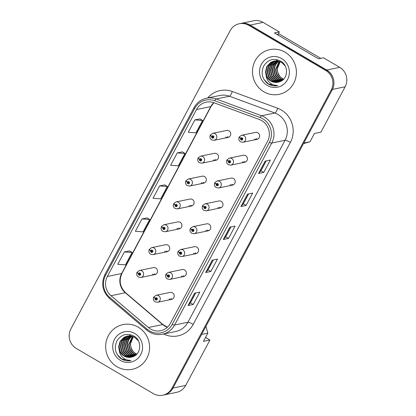 <?xml version="1.0" encoding="UTF-8"?>
<svg xmlns="http://www.w3.org/2000/svg" width="416" height="416" viewBox="0 0 416 416"><rect width="100%" height="100%" fill="white"/><g stroke="black" fill="none" stroke-linecap="round" stroke-linejoin="round"><path stroke-width="0.62" d="M213.465 159.91A3.567 3.427 -101.7 0 0 218.514 157.388A3.567 3.427 -101.7 0 0 214.396 153.322L200.486 156.192A3.567 3.427 78.3 0 1 204.604 160.259A3.567 3.427 78.3 0 1 201.926 163.181L199.451 162.765C197.782 161.58 197.309 160.03 198.037 158.111A2.376 0.411 25.6 0 0 199.534 159.276A1.191 1.144 -101.7 0 0 200.008 160.852A1.191 1.144 -101.7 0 0 201.562 160.404A1.191 1.144 -101.7 0 0 201.11 158.787A1.191 1.144 -101.7 0 0 199.581 159.188L200.169 159.567A0.473 0.458 78.3 0 1 201.011 159.895A0.473 0.458 78.3 0 1 200.335 160.233A0.473 0.458 78.3 0 1 200.148 159.604L199.534 159.276M201.261 182.77A3.567 3.427 -101.7 0 0 206.31 180.248A3.567 3.427 -101.7 0 0 202.192 176.181L188.282 179.046A3.567 3.427 78.3 0 1 192.4 183.118A3.567 3.427 78.3 0 1 189.722 186.035L187.247 185.624C185.578 184.439 185.104 182.889 185.832 180.97A2.376 0.411 25.6 0 0 187.325 182.135A1.191 1.144 -101.7 0 0 187.803 183.711A1.191 1.144 -101.7 0 0 189.353 183.264A1.191 1.144 -101.7 0 0 188.906 181.646A1.191 1.144 -101.7 0 0 187.377 182.047L187.959 182.426A0.473 0.458 78.3 0 1 188.807 182.754A0.473 0.458 78.3 0 1 188.131 183.092A0.473 0.458 78.3 0 1 187.944 182.458L187.325 182.135M189.056 205.629A3.567 3.427 -101.7 0 0 194.1 203.107A3.567 3.427 -101.7 0 0 189.987 199.04L176.077 201.906A3.567 3.427 78.3 0 1 180.196 205.972A3.567 3.427 78.3 0 1 177.518 208.894L175.042 208.484C173.373 207.298 172.9 205.748 173.628 203.83A2.376 0.411 25.6 0 0 175.12 204.994A1.191 1.144 -101.7 0 0 175.599 206.57A1.191 1.144 -101.7 0 0 177.148 206.123A1.191 1.144 -101.7 0 0 176.696 204.506A1.191 1.144 -101.7 0 0 175.167 204.901L175.755 205.286A0.473 0.458 78.3 0 1 176.602 205.613A0.473 0.458 78.3 0 1 175.926 205.951A0.473 0.458 78.3 0 1 175.739 205.317L175.12 204.994M176.847 228.488A3.567 3.427 -101.7 0 0 181.896 225.966A3.567 3.427 -101.7 0 0 177.778 221.9L163.873 224.765A3.567 3.427 78.3 0 1 167.986 228.831A3.567 3.427 78.3 0 1 165.313 231.754L162.838 231.343C161.169 230.157 160.696 228.608 161.418 226.689A2.376 0.411 25.6 0 0 162.916 227.854A1.191 1.144 -101.7 0 0 163.389 229.424A1.191 1.144 -101.7 0 0 164.944 228.982A1.191 1.144 -101.7 0 0 164.492 227.365A1.191 1.144 -101.7 0 0 162.963 227.76L163.55 228.14A0.473 0.458 78.3 0 1 164.393 228.472A0.473 0.458 78.3 0 1 163.722 228.805A0.473 0.458 78.3 0 1 163.53 228.176L162.916 227.854M164.642 251.347A3.567 3.427 -101.7 0 0 169.692 248.825A3.567 3.427 -101.7 0 0 165.573 244.754L151.663 247.624A3.567 3.427 78.3 0 1 155.782 251.69A3.567 3.427 78.3 0 1 153.109 254.613L150.634 254.202C148.959 253.016 148.491 251.467 149.214 249.548A2.376 0.411 25.6 0 0 150.712 250.713A1.191 1.144 -101.7 0 0 151.185 252.283A1.191 1.144 -101.7 0 0 152.74 251.841A1.191 1.144 -101.7 0 0 152.287 250.224A1.191 1.144 -101.7 0 0 150.758 250.619L151.346 250.999A0.473 0.458 78.3 0 1 152.188 251.332A0.473 0.458 78.3 0 1 151.518 251.664A0.473 0.458 78.3 0 1 151.325 251.035L150.712 250.713M152.438 274.206A3.567 3.427 -101.7 0 0 157.487 271.684A3.567 3.427 -101.7 0 0 153.369 267.613L139.459 270.483A3.567 3.427 78.3 0 1 143.577 274.55A3.567 3.427 78.3 0 1 140.899 277.472L138.424 277.061C136.755 275.876 136.282 274.326 137.01 272.407A2.376 0.411 25.6 0 0 138.507 273.572A1.191 1.144 -101.7 0 0 138.98 275.142A1.191 1.144 -101.7 0 0 140.535 274.7A1.191 1.144 -101.7 0 0 140.083 273.083A1.191 1.144 -101.7 0 0 138.554 273.478L139.142 273.858A0.473 0.458 78.3 0 1 139.984 274.191A0.473 0.458 78.3 0 1 139.308 274.524A0.473 0.458 78.3 0 1 139.121 273.894L138.507 273.572M225.67 137.051A3.567 3.427 -101.7 0 0 230.719 134.529A3.567 3.427 -101.7 0 0 226.6 130.463L212.69 133.333A3.567 3.427 78.3 0 1 216.809 137.4A3.567 3.427 78.3 0 1 214.136 140.322L211.661 139.911C209.986 138.72 209.518 137.171 210.241 135.252A2.376 0.411 25.6 0 0 211.739 136.417A1.191 1.144 -101.7 0 0 212.212 137.992A1.191 1.144 -101.7 0 0 213.767 137.55A1.191 1.144 -101.7 0 0 213.314 135.928A1.191 1.144 -101.7 0 0 211.786 136.328L212.373 136.708A0.473 0.458 78.3 0 1 213.216 137.036A0.473 0.458 78.3 0 1 212.545 137.374A0.473 0.458 78.3 0 1 212.352 136.744L211.739 136.417M242.351 161.845A3.567 3.427 -101.7 0 0 247.4 159.323A3.567 3.427 -101.7 0 0 243.282 155.256L229.372 158.127A3.567 3.427 78.3 0 1 233.49 162.193A3.567 3.427 78.3 0 1 230.818 165.116L228.342 164.705C226.668 163.519 226.2 161.964 226.923 160.051A2.376 0.411 25.6 0 0 228.42 161.21A1.191 1.144 -101.7 0 0 228.894 162.786A1.191 1.144 -101.7 0 0 230.448 162.344A1.191 1.144 -101.7 0 0 229.996 160.722A1.191 1.144 -101.7 0 0 228.467 161.122L229.055 161.502A0.473 0.458 78.3 0 1 229.897 161.829A0.473 0.458 78.3 0 1 229.226 162.167A0.473 0.458 78.3 0 1 229.034 161.538L228.42 161.21M230.147 184.704A3.567 3.427 -101.7 0 0 235.196 182.182A3.567 3.427 -101.7 0 0 231.078 178.116L217.168 180.986A3.567 3.427 78.3 0 1 221.286 185.052A3.567 3.427 78.3 0 1 218.608 187.975L216.133 187.564C214.464 186.378 213.99 184.824 214.718 182.91A2.376 0.411 25.6 0 0 216.216 184.07A1.191 1.144 -101.7 0 0 216.689 185.645A1.191 1.144 -101.7 0 0 218.244 185.203A1.191 1.144 -101.7 0 0 217.792 183.581A1.191 1.144 -101.7 0 0 216.263 183.981L216.85 184.361A0.473 0.458 78.3 0 1 217.693 184.688A0.473 0.458 78.3 0 1 217.017 185.026A0.473 0.458 78.3 0 1 216.83 184.397L216.216 184.07M217.942 207.563A3.567 3.427 -101.7 0 0 222.992 205.041A3.567 3.427 -101.7 0 0 218.873 200.975L204.963 203.845A3.567 3.427 78.3 0 1 209.082 207.912A3.567 3.427 78.3 0 1 206.404 210.834L203.928 210.423C202.259 209.238 201.786 207.683 202.514 205.769A2.376 0.411 25.6 0 0 204.006 206.929A1.191 1.144 -101.7 0 0 204.485 208.504A1.191 1.144 -101.7 0 0 206.034 208.062A1.191 1.144 -101.7 0 0 205.587 206.44A1.191 1.144 -101.7 0 0 204.058 206.84L204.641 207.22A0.473 0.458 78.3 0 1 205.488 207.548A0.473 0.458 78.3 0 1 204.812 207.886A0.473 0.458 78.3 0 1 204.625 207.256L204.006 206.929M205.738 230.422A3.567 3.427 -101.7 0 0 210.782 227.9A3.567 3.427 -101.7 0 0 206.669 223.834L192.759 226.704A3.567 3.427 78.3 0 1 196.872 230.771A3.567 3.427 78.3 0 1 194.199 233.693L191.724 233.282C190.055 232.092 189.582 230.542 190.31 228.628A2.376 0.411 25.6 0 0 191.802 229.788A1.191 1.144 -101.7 0 0 192.275 231.364A1.191 1.144 -101.7 0 0 193.83 230.922A1.191 1.144 -101.7 0 0 193.378 229.299A1.191 1.144 -101.7 0 0 191.849 229.7L192.436 230.079A0.473 0.458 78.3 0 1 193.279 230.407A0.473 0.458 78.3 0 1 192.608 230.745A0.473 0.458 78.3 0 1 192.416 230.116L191.802 229.788M193.528 253.282A3.567 3.427 -101.7 0 0 198.578 250.76A3.567 3.427 -101.7 0 0 194.459 246.693L180.554 249.564A3.567 3.427 78.3 0 1 184.668 253.63A3.567 3.427 78.3 0 1 181.995 256.552L179.52 256.142C177.85 254.951 177.377 253.401 178.1 251.482A2.376 0.411 25.6 0 0 179.598 252.647A1.191 1.144 -101.7 0 0 180.071 254.223A1.191 1.144 -101.7 0 0 181.626 253.781A1.191 1.144 -101.7 0 0 181.173 252.158A1.191 1.144 -101.7 0 0 179.644 252.559L180.232 252.938A0.473 0.458 78.3 0 1 181.074 253.266A0.473 0.458 78.3 0 1 180.404 253.604A0.473 0.458 78.3 0 1 180.211 252.975L179.598 252.647M181.324 276.141A3.567 3.427 -101.7 0 0 186.373 273.619A3.567 3.427 -101.7 0 0 182.255 269.552L168.345 272.423A3.567 3.427 78.3 0 1 172.463 276.489A3.567 3.427 78.3 0 1 169.79 279.412L167.315 278.996C165.641 277.81 165.173 276.26 165.896 274.342A2.376 0.411 25.6 0 0 167.393 275.506A1.191 1.144 -101.7 0 0 167.866 277.082A1.191 1.144 -101.7 0 0 169.421 276.635A1.191 1.144 -101.7 0 0 168.969 275.018A1.191 1.144 -101.7 0 0 167.44 275.418L168.028 275.798A0.473 0.458 78.3 0 1 168.87 276.125A0.473 0.458 78.3 0 1 168.199 276.463A0.473 0.458 78.3 0 1 168.007 275.834L167.393 275.506M169.12 299A3.567 3.427 -101.7 0 0 174.169 296.478A3.567 3.427 -101.7 0 0 170.05 292.412L156.14 295.277A3.567 3.427 78.3 0 1 160.259 299.348A3.567 3.427 78.3 0 1 157.581 302.271L155.106 301.855C153.436 300.669 152.963 299.12 153.691 297.201A2.376 0.411 25.6 0 0 155.184 298.366A1.191 1.144 -101.7 0 0 155.662 299.941A1.191 1.144 -101.7 0 0 157.217 299.494A1.191 1.144 -101.7 0 0 156.764 297.877A1.191 1.144 -101.7 0 0 155.236 298.277L155.823 298.657A0.473 0.458 78.3 0 1 156.666 298.984A0.473 0.458 78.3 0 1 155.99 299.322A0.473 0.458 78.3 0 1 155.802 298.693L155.184 298.366M254.556 138.986A3.567 3.427 -101.7 0 0 259.605 136.464A3.567 3.427 -101.7 0 0 255.486 132.397L241.582 135.268A3.567 3.427 78.3 0 1 245.695 139.334A3.567 3.427 78.3 0 1 243.022 142.256L240.547 141.846C238.878 140.66 238.404 139.105 239.127 137.192A2.376 0.411 25.6 0 0 240.625 138.351A1.191 1.144 -101.7 0 0 241.098 139.927A1.191 1.144 -101.7 0 0 242.653 139.485A1.191 1.144 -101.7 0 0 242.2 137.862A1.191 1.144 -101.7 0 0 240.672 138.263L241.259 138.642A0.473 0.458 78.3 0 1 242.102 138.97A0.473 0.458 78.3 0 1 241.431 139.308A0.473 0.458 78.3 0 1 241.238 138.679L240.625 138.351M278.127 34.226L279.354 31.928L263.11 22.402A14.274 13.707 -101.7 0 0 253.614 20.8L240.88 23.426M303.498 143.619L310.008 141.762L314.413 133.51L320.913 132.168L345.15 86.783A14.274 13.707 -101.7 0 0 339.726 67.345L323.482 57.814L318.542 58.833L274.414 32.947L279.354 31.928M164.372 394.862L176.535 392.35A14.274 13.707 -101.7 0 0 185.687 385.434L209.919 340.044L205.514 337.459M310.008 141.762L303.805 143.042M205.93 326.342L207.828 333.133L201.625 334.412M332.852 77.293A14.274 13.707 -101.7 0 0 326.726 70.028L250.11 25.08A14.274 13.707 -101.7 0 0 240.999 23.41M207.828 333.133L203.419 341.385L209.919 340.044M257.754 139.1A3.567 3.427 78.3 0 1 256.246 138.637M172.312 299.114A3.567 3.427 78.3 0 1 170.81 298.652M184.522 276.255A3.567 3.427 78.3 0 1 183.014 275.792M196.726 253.396A3.567 3.427 78.3 0 1 195.218 252.933M208.931 230.537A3.567 3.427 78.3 0 1 207.423 230.074M221.135 207.678A3.567 3.427 78.3 0 1 219.632 207.215M233.34 184.818A3.567 3.427 78.3 0 1 231.837 184.356M245.549 161.959A3.567 3.427 78.3 0 1 244.041 161.496M228.868 137.166A3.567 3.427 78.3 0 1 227.36 136.703M155.631 274.316A3.567 3.427 78.3 0 1 154.128 273.858M167.84 251.456A3.567 3.427 78.3 0 1 166.332 250.999M180.045 228.597A3.567 3.427 78.3 0 1 178.537 228.14M192.249 205.743A3.567 3.427 78.3 0 1 190.746 205.28M204.454 182.884A3.567 3.427 78.3 0 1 202.951 182.421M216.658 160.025A3.567 3.427 78.3 0 1 215.155 159.562M285.022 52.182A22.838 21.928 -101.7 0 0 269.833 49.624A22.838 21.928 -101.7 0 0 252.71 68.323A22.838 21.928 -101.7 0 0 263.869 91.796A22.838 21.928 -101.7 0 0 279.058 94.354A22.838 21.928 -101.7 0 0 296.182 75.65A22.838 21.928 -101.7 0 0 285.022 52.182A22.838 21.928 -101.7 0 0 269.833 49.624A22.838 21.928 -101.7 0 0 252.71 68.323A22.838 21.928 -101.7 0 0 263.869 91.796A22.838 21.928 -101.7 0 0 279.058 94.354A22.838 21.928 -101.7 0 0 296.182 75.65A22.838 21.928 -101.7 0 0 285.022 52.182M138.2 327.148A22.838 21.928 -101.7 0 0 123.016 324.589A22.838 21.928 -101.7 0 0 105.893 343.294A22.838 21.928 -101.7 0 0 117.052 366.761A22.838 21.928 -101.7 0 0 132.241 369.32A22.838 21.928 -101.7 0 0 149.365 350.62A22.838 21.928 -101.7 0 0 138.2 327.148A22.838 21.928 -101.7 0 0 123.016 324.589A22.838 21.928 -101.7 0 0 105.893 343.294A22.838 21.928 -101.7 0 0 117.052 366.761A22.838 21.928 -101.7 0 0 132.241 369.32A22.838 21.928 -101.7 0 0 149.365 350.62A22.838 21.928 -101.7 0 0 138.2 327.148M261.763 120.645A15.226 14.617 78.3 0 1 267.55 141.378L170.394 323.341A15.226 14.617 78.3 0 1 160.633 330.725A15.226 14.617 78.3 0 1 148.382 327.506L110.994 295.714A15.226 14.617 78.3 0 1 107.333 276.489L196.472 109.543A15.226 14.617 78.3 0 1 206.232 102.164A15.226 14.617 78.3 0 1 214.022 102.762L259.428 119.538A15.226 14.617 78.3 0 1 261.763 120.645M262.756 118.789A17.363 16.676 -101.7 0 0 260.094 117.525L214.687 100.75A17.363 16.676 -101.7 0 0 194.667 108.488L105.529 275.434A17.363 16.676 -101.7 0 0 109.704 297.362L147.092 329.155A17.363 16.676 -101.7 0 0 172.198 324.402L269.355 142.438A17.363 16.676 -101.7 0 0 262.756 118.789M162.786 395.2L163.826 394.987A14.274 13.707 -101.7 0 0 172.973 388.066L332.264 89.747A14.274 13.707 -101.7 0 0 326.841 70.309L249.824 25.126A14.274 13.707 -101.7 0 0 240.328 23.53L239.288 23.743A14.274 13.707 -101.7 0 0 230.136 30.664L70.85 328.983A14.274 13.707 -101.7 0 0 76.274 348.421L153.291 393.598A14.274 13.707 -101.7 0 0 162.786 395.2A14.274 13.707 -101.7 0 0 171.933 388.279L331.224 89.96A14.274 13.707 -101.7 0 0 325.801 70.522L248.784 25.345A14.274 13.707 -101.7 0 0 239.288 23.743M193.232 304.47L190.45 302.838L188.162 305.474A3.806 0.697 -151.9 0 1 188.032 305.542L193.232 304.47L199.841 292.089L194.641 293.166L188.032 305.542M213.361 259.927L208.068 269.844L205.79 272.47A3.806 0.697 -151.9 0 1 205.66 272.532L210.855 271.461L217.469 259.085L212.269 260.156L205.66 272.532M208.073 269.828L210.855 271.461M266.235 160.904L260.941 170.815L258.664 173.441A3.806 0.697 -151.9 0 1 258.534 173.508L263.734 172.432L270.343 160.056L265.143 161.127L258.534 173.508M260.952 170.799L263.734 172.432M248.612 193.913L243.318 203.824L241.041 206.45A3.806 0.697 -151.9 0 1 240.906 206.513L246.106 205.442L252.715 193.066L247.52 194.137L240.906 206.513M243.324 203.809L246.106 205.442M230.984 226.923L225.69 236.834L223.413 239.46A3.806 0.697 -151.9 0 1 223.283 239.522L228.483 238.451L235.092 226.075L229.892 227.146L223.283 239.522M225.701 236.818L228.483 238.451M129.548 250.895L124.363 251.935L117.754 264.316L125.466 264.878L132.075 252.502L129.511 250.874M182.421 151.871L177.242 152.911L170.633 165.287L178.339 165.854L184.948 153.473L182.39 151.85M200.049 118.862L194.865 119.902L188.256 132.278L195.967 132.844L202.576 120.463L200.013 118.841M147.17 217.89L141.991 218.93L135.382 231.306L143.088 231.868L149.698 219.492L147.139 217.864M159.614 185.921L153.005 198.297L160.716 198.864L167.326 186.482L164.762 184.855L159.614 185.921L167.326 186.482M190.44 302.853L195.733 292.937M177.242 152.911L184.948 153.473M194.865 119.902L202.576 120.463M141.991 218.93L149.698 219.492M124.363 251.935L132.075 252.502M241.909 138.507L241.259 138.642M240.672 138.263A2.376 0.458 -149.4 0 1 239.273 136.921L241.582 135.268M242.039 139.147A0.473 0.458 78.3 0 1 241.888 138.544L241.238 138.679M213.023 136.573L212.373 136.708M211.786 136.328A2.376 0.458 -149.4 0 1 210.387 134.982L212.69 133.333M213.153 137.212A0.473 0.458 78.3 0 1 213.002 136.609L212.352 136.744M282.693 80.044L280.488 79.045L276.754 75.104L275.397 69.716L279.245 61.344M282.88 79.882L280.899 78.957L277.17 75.02L275.808 69.628L279.474 61.417M281.923 80.616L278.834 79.383L275.106 75.447L273.749 70.054L274.955 65.031L278.335 61.11M282.116 80.48L279.245 79.3L275.517 75.358L274.16 69.971L275.314 65.057L278.559 61.162M281.128 81.094L277.186 79.726L273.452 75.785L272.095 70.398L273.51 64.99L277.441 60.96M281.33 80.985L277.597 79.638L273.868 75.702L272.511 70.309L273.889 64.964L277.664 60.991M280.301 81.5L275.532 80.064L271.804 76.128L270.447 70.736L271.856 65.333L276.562 60.887M280.509 81.406L275.943 79.981L272.215 76.04L270.858 70.652L272.272 65.25L276.78 60.897M279.391 81.832L273.884 80.408L270.15 76.466L268.793 71.079L270.208 65.671L274.05 61.693L275.704 60.887M275.902 60.814L276.505 60.616M276.713 60.559L277.326 60.414M279.63 81.754L274.295 80.319L270.566 76.383L269.209 70.99L270.618 65.588L274.461 61.61L275.917 60.882M278.559 82.098L272.23 80.746L268.502 76.809L267.145 71.417L268.554 66.014L272.397 62.036L274.856 60.96M278.767 82.04L272.641 80.662L268.913 76.721L267.556 71.334L268.97 65.931L272.813 61.948L275.064 60.934M266.105 75.452A10.754 10.327 -101.7 0 0 270.764 81.047A10.754 10.327 -101.7 0 0 277.919 82.254A10.754 10.327 -101.7 0 0 279.334 81.848C288.09 79.576 289.042 65.764 280.987 61.266C274.05 57.824 268.351 59.29 263.884 65.671C260.697 72.66 261.966 78.655 267.686 83.647L268.356 84.068C271.352 85.779 274.503 86.294 277.826 85.613C274.732 85.675 271.986 84.651 269.584 82.529C267.566 80.673 266.406 78.312 266.105 75.452L265.491 71.76L266.906 66.352L270.748 62.374L274.024 61.095L281.367 62.26L285.225 65.91M277.935 82.248L270.993 81L267.264 77.064L265.907 71.672L267.316 66.269L271.159 62.291L274.232 61.053M283.436 79.368L282.136 78.702L278.408 74.766L277.051 69.373L280.171 61.677M283.618 79.18L282.547 78.619C280.592 77.428 279.146 75.67 278.205 73.341A10.754 10.327 -101.7 0 1 280.233 61.703M275.564 65.25L275.985 63.887M281.627 58.536A15.512 14.898 -101.7 0 0 261.368 64.314A15.512 14.898 -101.7 0 0 267.264 85.441A15.512 14.898 -101.7 0 0 287.524 79.659A15.512 14.898 -101.7 0 0 281.627 58.536M276.994 34.46L279.24 33.998L320.788 58.37M277.685 85.639L268.549 84.027L264.098 79.664M135.871 355.009L133.666 354.011L129.938 350.069L128.58 344.682L132.423 336.31M136.063 354.848L134.082 353.922L130.348 349.986L128.991 344.599L132.657 336.388M135.106 355.581L132.018 354.349L128.289 350.412L126.927 345.02L128.138 339.997L131.513 336.076M135.299 355.446L132.428 354.266L128.7 350.329L127.343 344.937L128.497 340.023L131.742 336.128M134.311 356.065L130.364 354.692L126.636 350.75L125.278 345.363L126.693 339.96L130.624 335.925M134.514 355.95L130.78 354.604L127.052 350.667L125.689 345.28L127.072 339.929L130.842 335.956M133.479 356.465L128.716 355.03L124.987 351.094L123.625 345.701L125.039 340.298L129.745 335.852M133.692 356.372L129.126 354.947L125.398 351.005L124.041 345.618L125.45 340.215L129.964 335.863M132.569 356.798L127.062 355.373L123.334 351.432L121.976 346.044L123.391 340.642L127.234 336.658L128.882 335.852M129.085 335.78L129.688 335.582M129.891 335.525L130.51 335.379M132.813 356.72L127.478 355.285L123.75 351.348L122.387 345.961L123.802 340.553L127.644 336.575L129.1 335.847M131.742 357.063L125.414 355.711L121.685 351.775L120.323 346.382L121.737 340.98L125.58 337.002L128.04 335.925M131.95 357.006L125.824 355.628L122.096 351.686L120.739 346.299L122.153 340.896L125.991 336.913L128.248 335.899M119.283 350.418A10.754 10.327 -101.7 0 0 123.947 356.013A10.754 10.327 -101.7 0 0 131.102 357.219A10.754 10.327 -101.7 0 0 132.517 356.814C141.274 354.541 142.225 340.73 134.17 336.232C127.234 332.79 121.534 334.256 117.068 340.636C113.88 347.625 115.149 353.621 120.869 358.618L121.54 359.034C124.53 360.745 127.686 361.26 131.004 360.578C127.915 360.646 125.169 359.616 122.767 357.495C120.749 355.638 119.584 353.278 119.283 350.418L118.674 346.726L120.089 341.318L123.932 337.34L127.208 336.06L134.55 337.225L138.403 340.876M131.118 357.214L124.176 355.966L120.448 352.03L119.085 346.637L120.5 341.234L124.342 337.256L127.41 336.019M136.614 354.333L135.32 353.668L131.591 349.731L130.229 344.339L133.354 336.648M136.796 354.146L135.73 353.584C133.775 352.394 132.324 350.636 131.383 348.306A10.754 10.327 -101.7 0 1 133.416 336.669M128.742 340.215L129.168 338.853M134.81 333.502A15.512 14.898 -101.7 0 0 114.551 339.284A15.512 14.898 -101.7 0 0 120.442 360.407A15.512 14.898 -101.7 0 0 140.707 354.63A15.512 14.898 -101.7 0 0 134.81 333.502M130.868 360.604L121.732 358.992L117.281 354.63M229.705 161.366L229.055 161.502M228.467 161.122A2.376 0.458 -149.4 0 1 227.068 159.775L229.372 158.127M229.835 162.006A0.473 0.458 78.3 0 1 229.684 161.403L229.034 161.538M217.5 184.226L216.85 184.361M216.263 183.981A2.376 0.458 -149.4 0 1 214.864 182.634L217.168 180.986M217.63 184.865A0.473 0.458 78.3 0 1 217.48 184.262L216.83 184.397M205.291 207.085L204.641 207.22M204.058 206.84A2.376 0.458 -149.4 0 1 202.66 205.494L204.963 203.845M205.426 207.724A0.473 0.458 78.3 0 1 205.275 207.121L204.625 207.256M193.086 229.944L192.436 230.079M191.849 229.7A2.376 0.458 -149.4 0 1 190.455 228.353L192.759 226.704M193.222 230.584A0.473 0.458 78.3 0 1 193.066 229.98L192.416 230.116M200.819 159.432L200.169 159.567M199.581 159.188A2.376 0.458 -149.4 0 1 198.182 157.841L200.486 156.192M200.949 160.072A0.473 0.458 78.3 0 1 200.798 159.468L200.148 159.604M188.609 182.291L187.959 182.426M187.377 182.047A2.376 0.458 -149.4 0 1 185.978 180.7L188.282 179.046M188.744 182.931A0.473 0.458 78.3 0 1 188.594 182.328L187.944 182.458M176.405 205.15L175.755 205.286M175.167 204.901A2.376 0.458 -149.4 0 1 173.774 203.559L176.077 201.906M176.54 205.79A0.473 0.458 78.3 0 1 176.389 205.187L175.739 205.317M180.882 252.803L180.232 252.938M179.644 252.559A2.376 0.458 -149.4 0 1 178.246 251.212L180.554 249.564M181.012 253.443A0.473 0.458 78.3 0 1 180.861 252.84L180.211 252.975M168.678 275.662L168.028 275.798M167.44 275.418A2.376 0.458 -149.4 0 1 166.041 274.071L168.345 272.423M168.808 276.302A0.473 0.458 78.3 0 1 168.657 275.699L168.007 275.834M156.473 298.522L155.823 298.657M155.236 298.277A2.376 0.458 -149.4 0 1 153.837 296.93L156.14 295.277M156.603 299.161A0.473 0.458 78.3 0 1 156.452 298.558L155.802 298.693M164.2 228.01L163.55 228.14M162.963 227.76A2.376 0.458 -149.4 0 1 161.564 226.418L163.873 224.765M164.33 228.649A0.473 0.458 78.3 0 1 164.18 228.046L163.53 228.176M151.996 250.869L151.346 250.999M150.758 250.619A2.376 0.458 -149.4 0 1 149.36 249.278L151.663 247.624M152.126 251.508A0.473 0.458 78.3 0 1 151.975 250.9L151.325 251.035M139.792 273.723L139.142 273.858M138.554 273.478A2.376 0.458 -149.4 0 1 137.155 272.137L139.459 270.483M139.922 274.368A0.473 0.458 78.3 0 1 139.771 273.759L139.121 273.894M185.687 385.434L172.983 388.055M263.11 22.402L250.11 25.08M339.726 67.345L326.726 70.028M345.15 86.783L332.441 89.404M148.382 327.506L162.682 324.558A15.226 14.617 -101.7 0 0 164.804 326.066A15.226 14.617 -101.7 0 0 167.372 327.257M107.333 276.489L121.633 273.541A15.226 14.617 -101.7 0 0 125.294 292.765L162.682 324.558A8.564 1.508 -49.6 0 1 163.072 324.615L167.445 327.184M207.641 97.989A23.79 22.844 78.3 0 1 232.274 91.494L277.68 108.274A23.79 22.844 78.3 0 1 290.373 142.397L193.211 324.36A4.758 0.868 28.1 0 0 187.902 322.275L285.059 140.312A19.032 18.273 -101.7 0 0 277.826 114.395A19.032 18.273 -101.7 0 0 274.908 113.012L229.502 96.236A19.032 18.273 -101.7 0 0 219.762 95.488L206.456 98.233A19.032 18.273 78.3 0 1 216.19 98.982A4.758 1.139 110.3 0 0 214.687 100.75M193.211 324.36A23.79 22.844 78.3 0 1 163.576 334.001M175.698 331.5A19.032 18.273 -101.7 0 0 187.902 322.275L174.59 325.021A19.032 18.273 78.3 0 1 162.391 334.246L175.698 331.5M232.274 91.494A4.758 1.139 -69.7 0 1 229.502 96.236L216.19 98.982L261.596 115.757A19.032 18.273 78.3 0 1 264.514 117.14A19.032 18.273 78.3 0 1 271.747 143.057A4.758 0.868 -151.9 0 1 269.355 142.438M260.094 117.525A4.758 1.139 110.3 0 1 261.596 115.757L274.908 113.012A4.758 1.139 -69.7 0 0 277.68 108.274M206.456 98.233C200.975 99.476 196.846 102.591 194.069 107.572A4.758 0.868 28.1 0 0 194.667 108.488M105.529 275.434A4.758 0.868 -151.9 0 1 104.926 274.518C100.896 283.53 102.409 291.491 109.476 298.407L146.864 330.2C151.466 333.949 156.64 335.301 162.391 334.246M109.704 297.362A4.758 0.837 130.4 0 0 109.476 298.407M147.092 329.155A4.758 0.837 130.4 0 0 146.864 330.2M172.198 324.402A4.758 0.868 28.1 0 0 174.59 325.021L271.747 143.057L285.059 140.312A4.758 0.868 28.1 0 1 290.373 142.397M171.933 388.279L172.973 388.066M331.224 89.96L332.264 89.747M325.801 70.522L326.841 70.309M248.784 25.345L249.824 25.126M110.994 295.714L125.294 292.765A8.564 1.508 -49.6 0 1 125.684 292.822L163.072 324.615M213.793 102.679A15.226 14.617 -101.7 0 0 210.772 106.595L121.633 273.541A8.564 1.565 28.1 0 0 121.966 273.338C118.721 280.675 119.959 287.17 125.684 292.822M196.472 109.543L210.772 106.595A8.564 1.565 28.1 0 0 211.104 106.392L121.966 273.338M223.413 239.46L230.001 227.126M241.041 206.45L247.624 194.116M258.664 173.441L265.252 161.106M205.79 272.47L212.373 260.13M188.162 305.474L194.75 293.14M194.069 107.572L104.926 274.518M213.892 102.716L211.104 106.392M256.932 139.386L243.022 142.256M228.046 137.452L214.136 140.322M244.728 162.245L230.818 165.116M232.518 185.104L218.608 187.975M220.314 207.964L206.404 210.834M208.109 230.823L194.199 233.693M215.836 160.311L201.926 163.181M203.632 183.17L189.722 186.035M191.428 206.029L177.518 208.894M195.905 253.682L181.995 256.552M183.695 276.541L169.79 279.412M171.491 299.4L157.581 302.271M179.223 228.888L165.313 231.754M167.019 251.748L153.109 254.613M154.809 274.602L140.899 277.472"/></g></svg>
